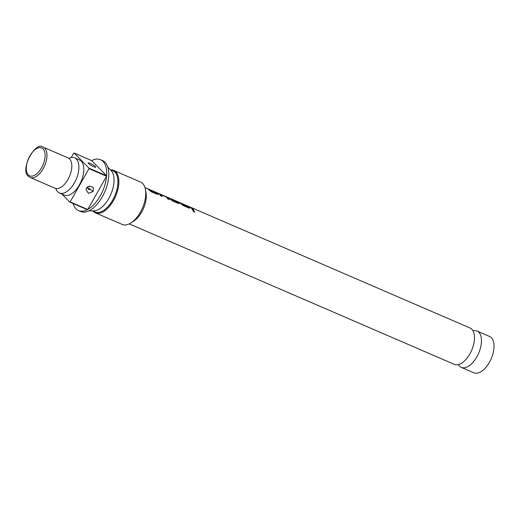 <?xml version="1.0" encoding="UTF-8"?>
<svg xmlns="http://www.w3.org/2000/svg" width="520" height="520" viewBox="0 0 520 520"><rect width="100%" height="100%" fill="white"/><g stroke="black" fill="none" stroke-linecap="round" stroke-linejoin="round"><path stroke-width="0.78" d="M194.753 212.147L193.414 210.607L192.764 210.535M193.486 210.509L192.79 210.477L194.077 212.108L194.799 212.102L193.414 210.607M458.387 364.611A19.799 10.303 -66.6 0 0 459.531 366.151A19.799 10.303 -66.6 0 0 461.305 367.38A19.799 10.303 -66.6 0 0 477.757 355.141A19.799 10.303 -66.6 0 0 478.79 332.248A19.799 10.303 -66.6 0 0 477.016 331.026A19.799 10.303 -66.6 0 0 472.999 330.792M158.165 194.487L158.028 194.155A19.669 10.231 -66.6 0 0 157.501 193.55A19.669 10.231 -66.6 0 0 156.059 192.484L155.246 192.133M156.377 193.245L150.813 190.957A19.669 10.231 -66.6 0 0 150.384 190.476A19.669 10.231 -66.6 0 0 148.941 189.41L147.368 188.584A19.799 10.303 -66.6 0 1 148.817 189.664A19.799 10.303 -66.6 0 1 149.351 190.268L151.502 191.88L157.203 194.344L158.1 194.051A19.799 10.303 -66.6 0 0 157.566 193.44A19.799 10.303 -66.6 0 0 156.117 192.368L154.486 191.666A19.799 10.303 -66.6 0 1 155.935 192.738A19.799 10.303 -66.6 0 1 156.37 193.219L150.885 190.847A19.799 10.303 -66.6 0 0 150.449 190.365A19.799 10.303 -66.6 0 0 149 189.293M169.143 199.505A19.669 10.231 -66.6 0 0 168.097 198.133A19.669 10.231 -66.6 0 0 167.511 197.607L158.821 193.713A19.799 10.303 -66.6 0 1 159.412 194.239A19.799 10.303 -66.6 0 1 160.576 195.8L162.201 196.502A19.799 10.303 -66.6 0 0 161.044 194.942A19.799 10.303 -66.6 0 0 160.57 194.506L166.055 196.879A19.799 10.303 -66.6 0 1 166.53 197.314A19.799 10.303 -66.6 0 1 167.694 198.874L169.319 199.583A19.799 10.303 -66.6 0 0 168.161 198.016A19.799 10.303 -66.6 0 0 167.57 197.489M162.026 196.43A19.669 10.231 -66.6 0 0 160.979 195.058A19.669 10.231 -66.6 0 0 160.505 194.623L160.615 194.513M179.348 203.645L179.218 203.314A19.669 10.231 -66.6 0 0 178.692 202.709A19.669 10.231 -66.6 0 0 178.1 202.189L171.867 199.316M177.671 202.566L172.185 200.194A19.669 10.231 -66.6 0 0 171.75 199.713A19.669 10.231 -66.6 0 0 169.988 198.49L169.273 198.185M189.943 208.221L189.813 207.889A19.669 10.231 -66.6 0 0 189.286 207.285A19.669 10.231 -66.6 0 0 187.844 206.219L187.025 205.868M188.084 207.064L182.598 204.692A19.669 10.231 -66.6 0 0 182.169 204.211A19.669 10.231 -66.6 0 0 180.726 203.144L179.153 202.319A19.799 10.303 -66.6 0 1 180.603 203.398A19.799 10.303 -66.6 0 1 181.136 204.003L183.281 205.614L188.988 208.078L189.878 207.786A19.799 10.303 -66.6 0 0 189.352 207.175A19.799 10.303 -66.6 0 0 187.895 206.102L186.27 205.394A19.799 10.303 -66.6 0 1 187.72 206.472A19.799 10.303 -66.6 0 1 188.156 206.953L182.663 204.581A19.799 10.303 -66.6 0 0 182.234 204.1A19.799 10.303 -66.6 0 0 180.778 203.028M193.811 210.165A19.669 10.231 -66.6 0 0 192.764 208.793A19.669 10.231 -66.6 0 0 191.321 207.727L189.748 206.901A19.799 10.303 -66.6 0 1 191.197 207.974A19.799 10.303 -66.6 0 1 192.355 209.534L193.986 210.236A19.799 10.303 -66.6 0 0 192.829 208.676A19.799 10.303 -66.6 0 0 191.373 207.603M68.12 157.924A16.504 8.587 113.4 0 1 69.602 158.945A16.504 8.587 113.4 0 1 68.737 178.022A16.504 8.587 113.4 0 1 55.029 188.221L30.193 177.489A16.504 8.587 113.4 0 0 43.901 167.291A16.504 8.587 113.4 0 0 44.766 148.213A16.504 8.587 113.4 0 0 43.284 147.192L68.12 157.924M55.802 188.474A19.143 9.958 -66.6 0 0 57.7 191.802A19.143 9.958 -66.6 0 0 59.416 192.992L64.331 195.117A19.143 9.958 -66.6 0 0 80.236 183.287A19.143 9.958 -66.6 0 0 81.231 161.161A19.143 9.958 -66.6 0 0 79.514 159.972L74.6 157.846A19.143 9.958 -66.6 0 0 68.835 158.314M59.416 192.992A19.143 9.958 -66.6 0 0 75.316 181.161A19.143 9.958 -66.6 0 0 76.317 159.035A19.143 9.958 -66.6 0 0 74.6 157.846M144.97 187.538L168.233 197.594A19.799 10.303 -66.6 0 1 170.008 198.816A19.799 10.303 -66.6 0 1 170.541 199.427L172.692 201.039L178.393 203.502L179.29 203.203A19.799 10.303 -66.6 0 0 178.756 202.599A19.799 10.303 -66.6 0 0 178.165 202.072L171.113 198.848A19.799 10.303 -66.6 0 1 172.029 199.44L176.826 201.533A19.799 10.303 -66.6 0 1 177.307 201.968A19.799 10.303 -66.6 0 1 177.736 202.456L172.25 200.083A19.799 10.303 -66.6 0 0 171.815 199.596A19.799 10.303 -66.6 0 0 170.04 198.374L470.074 328.022A19.799 10.303 113.4 0 1 471.848 329.251A19.799 10.303 113.4 0 1 474.409 335.673A19.799 10.303 113.4 0 1 462.911 362.291A19.799 10.303 113.4 0 1 454.363 364.377L129.259 223.886M86.606 188.065L89.681 186.03L93.288 187.415L93.223 191.431L88.445 193.381L86.015 189.592L86.606 188.065M88.302 188.558C89.369 187.987 89.915 188.24 89.947 189.339C88.881 189.911 88.335 189.657 88.302 188.558A3.699 0.527 32.7 0 0 86.619 188.006L87.217 187.272C88.868 185.933 88.673 186.18 86.619 188.006M88.387 163.495C86.541 161.519 93.704 164.716 95.42 166.641C97.26 168.61 90.103 165.419 88.387 163.495L88.134 163.053M93.002 211.1A23.101 12.018 -66.6 0 0 93.288 211.406A23.101 12.018 -66.6 0 0 95.362 212.836L122.265 224.464A23.101 12.018 -66.6 0 0 130.884 222.976A23.101 12.018 -66.6 0 0 145.418 189.345A23.101 12.018 -66.6 0 0 142.662 183.482A23.101 12.018 -66.6 0 0 140.595 182.052L113.685 170.424A23.101 12.018 -66.6 0 0 110.806 169.897M95.362 212.836A23.101 12.018 -66.6 0 0 114.549 198.562A23.101 12.018 -66.6 0 0 115.759 171.853A23.101 12.018 -66.6 0 0 113.685 170.424M92.417 210.847L95.102 212.004A22.438 11.674 -66.6 0 0 113.744 198.139A22.438 11.674 -66.6 0 0 114.92 172.198A22.438 11.674 -66.6 0 0 112.905 170.807L110.221 169.644M73.125 203.515A27.723 14.424 -66.6 0 0 76.037 208.878A27.723 14.424 -66.6 0 0 78.52 210.594L80.594 211.484A27.723 14.424 -66.6 0 0 103.623 194.357A27.723 14.424 -66.6 0 0 105.066 162.312A27.723 14.424 -66.6 0 0 102.583 160.595L100.516 159.698A27.723 14.424 -66.6 0 0 91.656 160.622L74.068 153.017A27.723 14.424 -66.6 0 0 73.716 153.205L71.273 157.508M88.998 168.669L70.135 201.883L87.724 209.482A27.723 14.424 -66.6 0 0 106.594 176.267L88.998 168.669A27.723 14.424 -66.6 0 0 89.044 168.168L106.633 175.773A27.723 14.424 -66.6 0 0 102.999 161.415A27.723 14.424 -66.6 0 0 100.516 159.698M461.305 367.38L473.876 372.808A19.799 10.303 -66.6 0 0 490.328 360.575A19.799 10.303 -66.6 0 0 491.361 337.682A19.799 10.303 -66.6 0 0 489.587 336.453L477.016 331.026M169.65 198.224L169.669 198.224A19.799 10.303 -66.6 0 1 170.04 198.374M130.884 222.976L133.549 221.28A19.799 10.303 -66.6 0 0 146.003 192.452L145.418 189.345M74.068 153.017L89.044 168.168M78.52 210.594A27.723 14.424 -66.6 0 0 87.373 209.671L69.784 202.072L61.848 194.038M69.784 202.072A27.723 14.424 -66.6 0 0 70.135 201.883M88.849 210.86L93.815 210.841A22.438 11.674 -66.6 0 0 110.831 194.357A22.438 11.674 -66.6 0 0 111.176 170.664L107.79 167.037M94.666 167.096A3.699 3.204 137.7 0 0 95.42 166.641L95.609 167.186M106.633 175.773L91.656 160.622M87.724 209.482L106.594 176.267M191.321 207.727L190.502 207.369M180.726 203.144L179.907 202.794M167.511 197.607L159.484 193.823M159.432 193.941L158.763 193.83M148.941 189.41L148.129 189.059M43.089 148.895A15.178 7.898 -66.6 0 0 29.848 155.961A15.178 7.898 -66.6 0 0 28.321 174.889A15.178 7.898 -66.6 0 0 41.561 167.817A15.178 7.898 -66.6 0 0 43.089 148.895M89.947 189.339A3.699 0.527 -147.3 0 1 93.223 191.431M43.284 147.192C35.529 140.406 19.468 170.053 28.418 176.261L30.193 177.489"/></g></svg>
